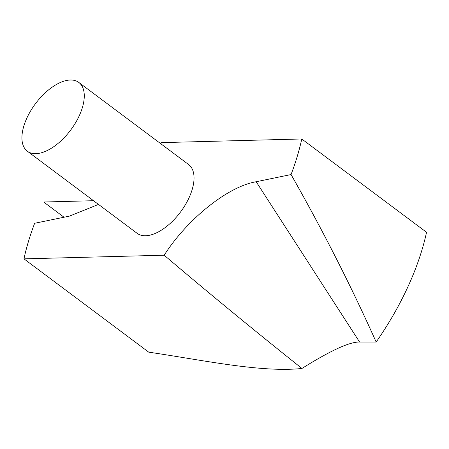 <?xml version="1.0" encoding="UTF-8"?>
<svg xmlns="http://www.w3.org/2000/svg" width="449" height="449" viewBox="0 0 449 449"><rect width="100%" height="100%" fill="white"/><g stroke="black" fill="none" stroke-linecap="round" stroke-linejoin="round"><path stroke-width="0.67" d="M376.167 342.037A197.145 100.946 -53.2 0 0 426.55 232.29L301.767 138.977A197.145 100.946 -53.2 0 1 291.064 174.549C323.039 230.825 351.404 286.658 376.167 342.037L359.587 342.037C349.743 341.745 330.531 350.551 301.947 368.461C254.465 330.627 208.538 292.877 164.177 255.212L23.949 258.854L148.731 352.162C202.117 359.969 261.267 372.827 301.947 368.461M27.372 151.24L137.13 233.317A42.958 21.995 -53.2 0 0 145.605 235.747A42.958 21.995 -53.2 0 0 185.055 205.283A42.958 21.995 -53.2 0 0 188.58 164.514L78.822 82.436A42.958 21.995 -53.2 0 0 35.482 103.668A42.958 21.995 -53.2 0 0 27.372 151.24A42.958 21.995 -53.2 0 0 35.841 153.67A42.958 21.995 -53.2 0 0 75.297 123.206A42.958 21.995 -53.2 0 0 78.822 82.436M164.177 255.212C187.25 219.123 227.817 186.475 256.171 181.744L291.064 174.549M160.793 143.731L161.539 142.619L301.767 138.977M98.483 204.418L69.544 216.092L34.646 223.282A197.145 100.946 -53.2 0 0 23.949 258.854M93.532 200.714L43.671 202.011L64.022 217.226M256.171 181.744L359.587 342.037"/></g></svg>
